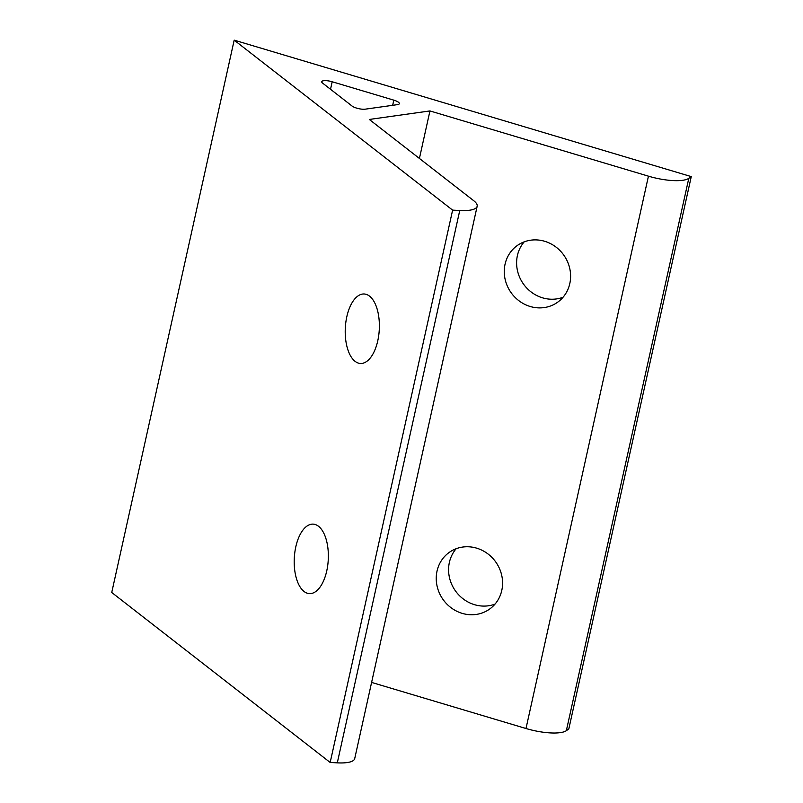 <?xml version="1.0" encoding="UTF-8"?>
<svg xmlns="http://www.w3.org/2000/svg" width="803" height="803" viewBox="0 0 803 803"><rect width="100%" height="100%" fill="white"/><g stroke="black" fill="none" stroke-linecap="round" stroke-linejoin="round"><path stroke-width="1.2" d="M392.667 105.313L393.811 100.144A8.191 2.299 -167.5 0 1 399.332 103.657A8.191 2.299 -167.5 0 1 397.435 104.641L365.265 109.168A8.191 2.299 -167.5 0 1 362.805 109.238A8.191 2.299 -167.5 0 1 352.035 106.016L322.585 83.1A8.191 2.299 -167.5 0 1 321.722 81.715A8.191 2.299 -167.5 0 1 332.191 81.755L330.525 89.274M369.531 296.126A34.79 17.004 -86.9 0 0 364.16 293.988A34.79 17.004 -86.9 0 0 345.852 322.164A34.79 17.004 -86.9 0 0 355.067 361.33A34.79 17.004 -86.9 0 0 360.427 363.478A34.79 17.004 -86.9 0 0 378.745 335.293A34.79 17.004 -86.9 0 0 369.531 296.126M318.5 526.266A34.79 17.004 -86.9 0 0 313.14 524.128A34.79 17.004 -86.9 0 0 294.831 552.313A34.79 17.004 -86.9 0 0 304.046 591.48A34.79 17.004 -86.9 0 0 309.406 593.618A34.79 17.004 -86.9 0 0 327.724 565.432A34.79 17.004 -86.9 0 0 318.5 526.266M495.009 604.117A34.79 32.351 55 0 1 460.651 596.78A34.79 32.351 55 0 1 449.379 562.421A34.79 32.351 55 0 1 456.154 548.72M437.033 571.084A34.79 32.351 -125 0 0 451.447 608.012A34.79 32.351 -125 0 0 489.388 609.236A34.79 32.351 -125 0 0 501.785 590.416A34.79 32.351 -125 0 0 487.361 553.488A34.79 32.351 -125 0 0 449.429 552.263A34.79 32.351 -125 0 0 437.033 571.084M563.044 297.261A34.79 32.351 55 0 1 528.675 289.923A34.79 32.351 55 0 1 517.403 255.565A34.79 32.351 55 0 1 524.178 241.864M505.057 264.227A34.79 32.351 -125 0 0 519.481 301.155A34.79 32.351 -125 0 0 557.412 302.38A34.79 32.351 -125 0 0 569.809 283.559A34.79 32.351 -125 0 0 555.395 246.621A34.79 32.351 -125 0 0 517.453 245.407A34.79 32.351 -125 0 0 505.057 264.227M452.621 210.125L459.758 210.506A32.742 9.194 12.5 0 0 477.163 206.261A32.742 9.194 12.5 0 0 473.72 200.71L369.31 119.456L429.946 110.934L648.443 176.168A32.742 9.194 12.5 0 0 688.793 178.336L691.263 176.6L234.185 40.15L452.621 210.125L330.174 762.469L337.3 762.85L459.758 210.506M393.811 100.144L332.191 81.755M477.163 206.261L354.715 758.604A32.742 9.194 -167.5 0 1 337.3 762.85M234.185 40.15L111.737 592.494L330.174 762.469M688.793 178.336L566.346 730.68L568.815 728.943L691.263 176.6M566.346 730.68A32.742 9.194 -167.5 0 1 525.995 728.512L648.443 176.168M371.598 682.42L525.995 728.512M429.946 110.934L419.417 158.452"/></g></svg>
